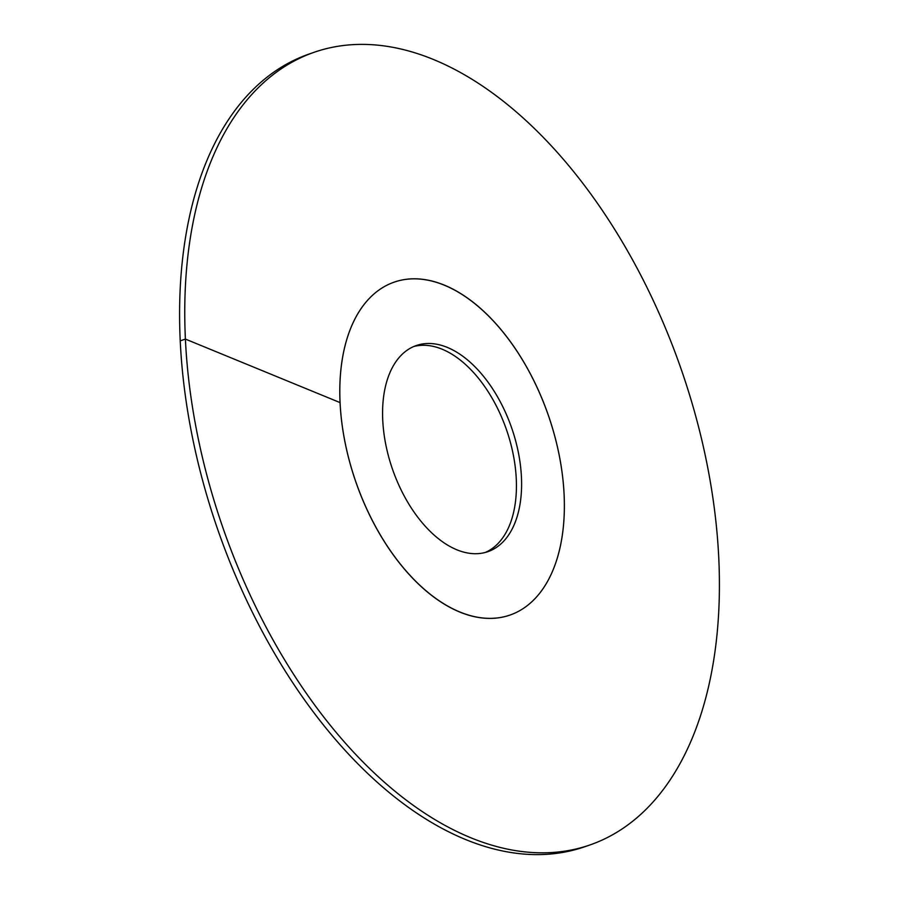 <?xml version="1.0" encoding="UTF-8"?>
<svg xmlns="http://www.w3.org/2000/svg" width="899" height="899" viewBox="0 0 899 899"><rect width="100%" height="100%" fill="white"/><g stroke="black" fill="none" stroke-linecap="round" stroke-linejoin="round"><path stroke-width="1.35" d="M444.376 285.14A176.249 101.868 70.8 0 0 394.245 282.117A176.249 101.868 70.8 0 0 344.991 442.139A176.249 101.868 70.8 0 0 459.794 612.062A176.249 101.868 -109.2 0 0 509.924 615.085A176.249 101.868 70.8 0 0 564.1 494.596A176.249 101.868 -109.2 0 0 394.245 282.117A176.249 101.868 -109.2 0 0 340.08 402.606A176.249 101.868 70.8 0 0 509.924 615.085A176.249 101.868 -109.2 0 0 559.178 455.063A176.249 101.868 -109.2 0 0 444.376 285.14M447.32 347.407A109.105 63.065 -109.2 0 1 518.386 452.602A109.105 63.065 -109.2 0 1 487.887 551.66A109.105 63.065 -109.2 0 1 456.861 549.795A109.105 63.065 70.8 0 1 385.795 444.6A109.105 63.065 70.8 0 1 416.282 345.542A109.105 63.065 70.8 0 1 447.32 347.407M485.269 552.469A109.105 63.065 -109.2 0 0 512.745 452.118A109.105 63.065 -109.2 0 0 442.139 349.205A109.105 63.065 70.8 0 0 413.731 346.531M340.08 402.606L185.396 339.08A419.642 242.55 70.8 0 0 589.8 845.004A419.642 242.55 70.8 0 0 718.773 558.122A419.642 242.55 -109.2 0 0 314.38 52.198A419.642 242.55 -109.2 0 0 185.396 339.08L180.227 340.878A419.642 242.55 70.8 0 0 584.62 846.802L589.8 845.004M180.227 340.878A419.642 242.55 -109.2 0 1 309.2 53.996L314.38 52.198"/></g></svg>
